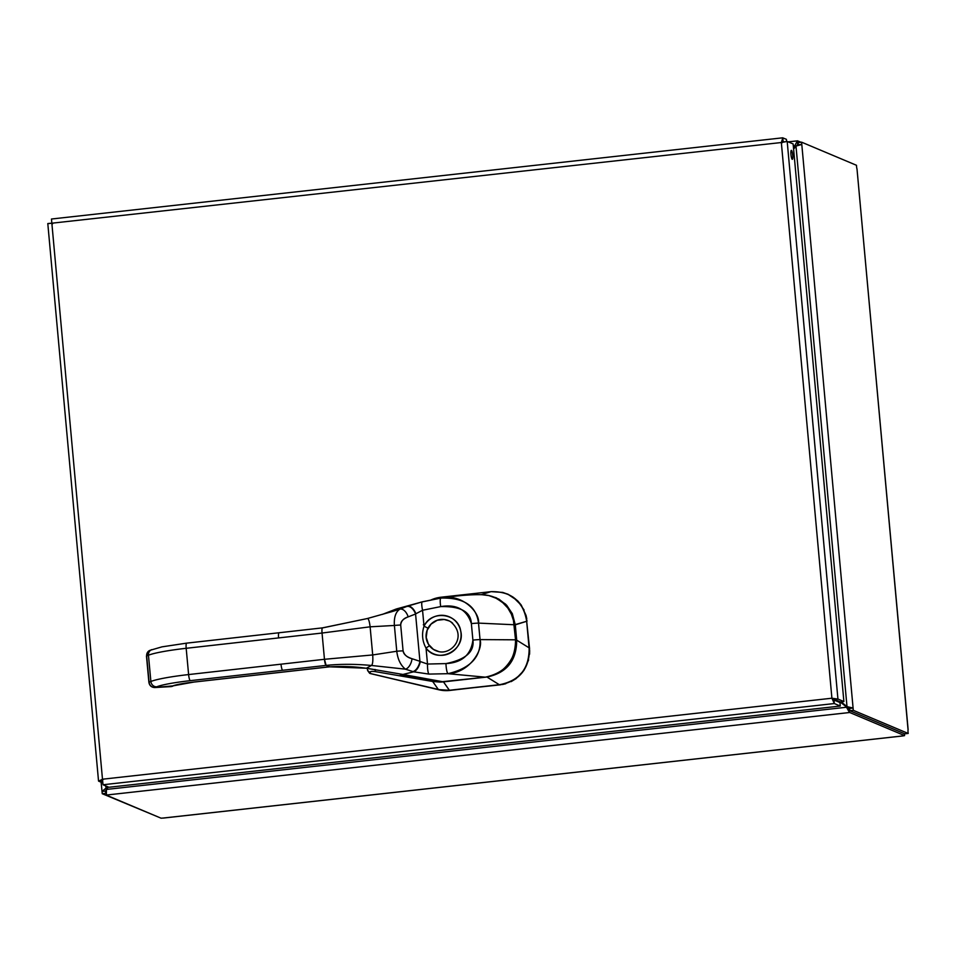 <?xml version="1.0" encoding="UTF-8"?>
<svg xmlns="http://www.w3.org/2000/svg" width="956" height="956" viewBox="0 0 956 956"><rect width="100%" height="100%" fill="white"/><g stroke="black" fill="none" stroke-linecap="round" stroke-linejoin="round"><path stroke-width="1.43" d="M106.451 789.393L108.363 787.015L106.415 789.441L846.538 707.249L849.454 712.531L106.403 795.045L106.415 789.441L105.519 791.042L102.041 791.437L107.658 786.728M106.546 789.274L105.566 785.832M849.131 709.005L849.454 712.531L849.131 709.005L840.455 701.931M839.798 701.68L847.243 707.548M788.186 141.858L797.435 140.855L797.758 144.38L793.6 149.028L795.99 146.077L801.797 144.464L853.087 708.026L847.004 706.663L841.184 701.859M106.14 791.186L105.997 793.145M795.99 146.077L847.004 706.663L849.609 708.42L853.087 708.026L853.29 710.32L849.812 710.702L849.609 708.42M801.797 144.464L801.582 142.169L798.117 142.564L798.32 144.846L797.471 145.491M801.02 142.241L797.435 140.855L793.504 147.977M796.121 145.91L793.313 145.838M101.109 782.187L102.256 793.719L157.728 816.783M797.674 140.831L797.663 144.392M105.507 790.887L105.722 793.337L102.256 793.719M849.693 712.495L904.579 735.606L904.412 733.694M801.582 142.169L856.492 165.292A3.274 0.621 -96.3 0 0 857.018 169.081L908.128 729.571M106.164 795.069L161.05 818.181L163.452 818.025M903.014 735.893L904.579 735.606M849.812 710.702L904.723 733.826L908.2 733.443A3.274 0.621 -96.3 0 1 908.057 729.822L908.021 729.464M908.2 733.443L853.29 710.32M786.597 141.5L786.394 139.325L782.665 137.819L51.469 219.02L102.483 779.212L98.635 781.148L102.615 782.833M782.044 142.826L783.155 141.357L784.147 141.775M791.437 150.367A4.517 0.848 -96.3 0 1 792.715 154.992A4.517 0.848 -96.3 0 1 792.345 159.341A4.517 0.848 -96.3 0 1 790.994 154.944A4.517 0.848 -96.3 0 1 791.341 150.355A4.517 0.848 -96.3 0 1 791.437 150.367M783.06 141.357L782.833 137.831L781.339 142.528L787.194 141.44L793.133 143.938L843.885 701.549L837.934 699.051L831.911 698.215L834.313 703.544L840.264 706.054L108.948 787.266L102.997 784.757L102.483 779.212L831.911 698.215L781.339 142.528L48.601 223.561M47.8 223.561L98.528 780.944L102.495 780.921M52.616 223.824L51.887 223.369M51.349 223.238L47.896 223.537M103.188 779.51L102.065 780.622M831.911 698.215L833.99 700.019L839.942 702.529L840.264 706.054M833.99 700.019L834.313 703.544L102.997 784.757M786.501 141.548L787.194 141.44L837.934 699.051L834.468 699.433L840.408 701.943L843.885 701.549M832.616 698.513L834.468 699.433M783.442 142.074L787.194 141.44M513.814 621.794L514.77 630.757L514.232 624.877L515.296 624.842L516.694 640.162C516.634 660.608 506.716 672.905 486.963 677.039L443.476 681.879L449.332 690.268L438.41 689.599L369.948 673.418M515.714 641.488L514.722 651.598L512.846 656.951L509.118 663.273C513.886 656.772 516.085 649.447 515.714 641.309M430.343 600.272L440.931 597.225L438.84 598.432L440.931 597.225L490.882 591.68A6.202 0.633 -5.2 0 1 491.253 591.645L491.253 591.645C511.352 591.37 523.147 601.133 526.637 620.922A6.202 1.171 83.7 0 0 526.66 621.292L514.232 624.877L513.707 621.28M431.12 599.914A33.113 31.99 -55.9 0 1 440.871 597.237L490.882 591.68L481.203 594.704L490.882 591.68A6.202 0.633 -5.2 0 1 491.253 591.645L502.725 592.421L508.377 594.405L517.602 600.738L521.223 605.04L526.039 615.377L529.54 648.383L526.637 620.922A6.202 1.171 83.7 0 0 526.66 621.292L529.074 647.821A6.202 1.171 83.7 0 0 529.122 648.204L529.54 648.383C529.505 668.626 519.706 680.78 500.143 684.855L446.07 690.638M442.52 690.423L370.522 673.622L438.9 689.79L370.354 673.502L370.151 672.271A3.788 3.693 170.7 0 1 367.403 669.045L367.427 669.308A3.788 3.693 -9.3 0 0 370.151 672.271C370.139 671.315 372.051 671.136 375.899 671.721C372.051 671.136 370.139 671.315 370.151 672.271L370.522 673.622L369.637 673.287L367.63 670.55L370.115 673.442M507.696 594.106L517.59 600.726L524.067 609.964M526.039 615.365L526.78 618.843M529.672 650.498L529.576 654.227M528.62 659.951L523.936 670.419L516.049 678.652L511.149 681.628M505.796 683.719L502.474 684.508M367.439 669.331L367.606 670.287M375.027 669.439A3.788 1.828 99.3 0 0 375.899 671.721L432.674 681.473L438.41 689.599L432.674 681.473L375.899 671.721A3.788 1.828 -80.7 0 1 375.027 669.439M438.852 681.329L439.7 682.07L432.674 681.473L439.7 682.07A33.591 32.803 -66 0 0 443.476 681.879A33.591 32.803 114 0 1 439.7 682.07L438.852 681.329M515.643 640.197L516.694 640.162L515.643 640.197M488.468 595.457L498.829 599.077L506.692 605.268L512.32 613.692L515.296 624.842L512.261 613.561L505.7 604.24L496.391 597.847L488.48 595.457M500.143 684.855L499.713 684.675A6.202 0.633 174.8 0 0 499.343 684.711L449.762 690.447L499.713 684.675C519.478 680.696 529.277 668.543 529.122 648.204L529.54 648.383M449.332 690.268L449.762 690.447A33.173 32.408 112.8 0 1 438.9 689.79L438.469 689.611A33.113 32.42 -84.5 0 0 449.332 690.268M499.343 684.711L449.404 690.256L443.476 681.879L486.963 677.039L499.343 684.711L486.963 677.039C506.752 672.928 516.658 660.632 516.694 640.162L529.074 647.821A6.202 1.171 83.7 0 0 529.122 648.204C529.277 668.543 519.478 680.696 499.713 684.675A6.202 0.633 174.8 0 0 499.343 684.711M526.66 621.292L529.074 647.821L516.694 640.162L515.296 624.842L526.66 621.292M527.055 621.101L523.733 609.809L520.912 604.897L512.954 597.01L507.385 593.975M322.423 627.913L322.423 627.913A5.676 1.076 83.6 0 0 322.041 633.039L278.578 637.927A5.676 1.076 -96.4 0 1 279.068 632.753A5.676 1.076 -96.4 0 1 279.176 632.776M329.7 666.786L326.104 665.4L190.256 680.66A5.676 1.076 -96.4 0 1 188.607 674.566L281.004 664.181A5.676 1.076 83.6 0 0 282.641 670.275L190.256 680.66C173.825 682.56 162.663 684.604 156.76 686.79L154.968 687.507L172.857 685.882C176.513 684.532 183.433 683.265 193.626 682.082L329.473 666.81L326.104 665.4L324.466 659.293A5.676 1.076 83.6 0 0 326.104 665.4L282.641 670.275A5.676 1.076 -96.4 0 1 281.004 664.181L324.466 659.293L322.041 633.039L186.181 648.299L188.607 674.566L324.466 659.293L322.041 633.039L370.115 626.813C369.386 620.898 368.395 618.15 367.14 618.58L322.531 627.865L279.068 632.753A5.676 1.076 83.6 0 0 278.578 637.927L186.181 648.299A5.676 1.076 -96.4 0 1 186.671 643.137A5.676 1.076 -96.4 0 1 186.79 643.149M154.681 687.519L154.681 687.519A3.788 1.231 86.8 0 0 154.836 687.543A3.788 1.231 86.8 0 0 154.968 687.507L171.052 686.599A3.788 1.231 86.8 0 1 170.921 686.635A3.788 1.231 86.8 0 1 170.789 686.623M154.848 687.543L171.363 686.575M423.317 624.794L424.799 624.423M366.017 668.184L402.942 674.458L400.289 674.518L428.18 680.313L442.867 681.759L485.313 677.171L447.958 673.693L485.301 677.183C494.312 676.047 501.816 671.984 507.803 664.958C513.515 657.824 516.12 649.447 515.607 639.839L514.22 624.77C513.348 611.888 503.513 602.053 499.211 599.902C494.491 596.699 488.719 594.967 481.872 594.716L489.161 595.624L495.184 597.703L502.175 602.077L507.851 608.064L511.496 614.397L513.444 620.325L515.535 639.815C518.833 646.877 509.512 674.661 485.278 677.171L439.987 681.939L428.18 680.313L438.254 681.951L442.843 681.748L402.942 674.458L442.867 681.759L485.278 677.171C505.425 672.833 515.511 660.381 515.535 639.815L480.043 639.6L515.535 639.815L513.48 620.492L511.245 613.848L508.042 608.315L503.657 603.367L496.821 598.516L488.91 595.564L481.848 594.716M286.238 671.674L286.238 671.674A5.676 1.076 -96.4 0 1 286.131 671.721A5.676 1.076 -96.4 0 1 286.011 671.698L329.473 666.81L366.399 668.22L402.942 674.458L413.613 671.817L428.933 674.088L447.958 673.693C469.671 672.749 483.413 649.626 480.043 639.6A9.464 0.98 174.7 0 0 472.897 640.114A10576.575 10329.843 -67.2 0 0 471.368 623.623C470.842 611.804 460.613 606.128 440.692 606.606L422.552 610.263L415.872 613.764A13.264 1.315 -36.9 0 0 415.573 614.015L408.176 616.871A9.464 5.545 -109.1 0 0 399.871 609.163L391.685 611.709M367.391 618.52L391.924 611.637L367.14 618.58C368.395 618.15 369.386 620.898 370.115 626.813L372.709 654.944L324.466 659.293L372.709 654.944C373.091 661.05 372.673 664.551 371.466 665.472C355.381 663.978 340.264 663.954 326.104 665.4C340.264 663.954 355.381 663.978 371.466 665.472L366.399 668.22L329.473 666.81A5.676 1.076 83.6 0 0 329.509 666.822M193.841 682.058A5.676 1.076 -96.4 0 1 193.733 682.094A5.676 1.076 -96.4 0 1 193.626 682.082L286.011 671.698A5.676 1.076 83.6 0 0 286.131 671.721L329.581 666.834C342.869 666.093 355.082 666.571 366.208 668.256M193.733 682.094L172.857 685.882A5.676 5.342 68.1 0 0 174.446 685.524A5.676 5.342 -111.9 0 1 172.857 685.882A27.832 2.868 -5.3 0 1 193.626 682.082A5.676 1.076 83.6 0 0 193.733 682.094L286.131 671.721M391.888 611.649L399.871 609.163C395.7 611.912 393.872 617.337 394.386 625.463C393.884 617.325 395.712 611.888 399.871 609.163L407.555 606.176L396.883 608.829L382.531 614.35L396.883 608.829L407.555 606.176L399.871 609.163A9.464 5.545 70.9 0 1 408.176 616.871C403.611 618.281 401.114 620.994 400.695 625.033A9.464 0.956 174.5 0 0 394.386 625.463A9.464 0.956 -5.5 0 1 400.695 625.033L403.085 650.881A9.464 1.004 174.9 0 0 396.764 651.251L394.386 625.463L370.115 626.813L394.386 625.463L396.764 651.251L372.709 654.944L396.764 651.251C397.756 659.365 400.636 665.328 405.416 669.164C400.648 665.352 397.768 659.377 396.764 651.251A9.464 1.004 -5.1 0 1 403.085 650.881C404.245 654.884 407.232 657.501 412.036 658.732A9.464 5.055 106.2 0 1 405.416 669.164A9.464 5.055 -73.8 0 0 412.036 658.732L419.935 661.301A9.464 4.911 109.7 0 1 412.956 671.59L405.416 669.164L371.466 665.472L405.416 669.164L412.956 671.59A20.614 4.147 -167.5 0 0 413.613 671.817L402.942 674.458L366.399 668.22L371.466 665.472C372.673 664.551 373.091 661.05 372.709 654.944L370.115 626.813L322.041 633.039C321.814 629.263 322.005 627.542 322.65 627.889L322.531 627.865M367.14 618.58L322.65 627.889M406.945 606.439A9.464 5.509 67.1 0 1 415.573 614.015A9.464 5.509 -112.9 0 0 406.945 606.439M407.555 606.176A9.464 5.198 67.1 0 1 415.872 613.764A9.464 5.198 -112.9 0 0 407.555 606.176L422.265 601.838A9.464 1.661 76.8 0 0 422.552 610.263L415.872 613.764A13.264 1.303 -37 0 0 415.573 614.015L408.176 616.871C403.014 618.902 400.528 621.627 400.695 625.033L403.085 650.881C403.54 654.286 406.527 656.903 412.036 658.732L419.935 661.301L415.573 614.015L419.935 661.301A13.264 3.573 -152.4 0 0 420.281 661.552L427.511 664.05L426.041 648.132C422.241 641.153 421.572 633.84 424.022 626.18L422.552 610.263L424.022 626.18L428.013 628.2C424.942 634.497 425.48 640.448 429.662 646.029A3.788 0.717 141.2 0 0 426.041 648.132C422.241 641.153 421.572 633.828 424.022 626.18A20.1 19.634 112.8 0 1 452.917 618.879A20.1 19.634 112.8 0 1 455.689 648.849A20.1 19.634 112.8 0 1 426.041 648.132A3.788 0.717 -38.8 0 1 429.662 646.029A16.312 15.929 -67.2 0 0 438.063 651.418C451.328 655.601 468.082 636.373 450.587 621.687A16.312 15.929 -67.2 0 0 428.013 628.2L424.022 626.18C431.407 609.761 458.055 613.071 460.684 630.912C465.895 650.474 437.561 664.432 426.041 648.132L427.511 664.05L445.962 663.595C465.548 659.628 474.535 651.801 472.897 640.114L471.368 623.623C466.851 609.605 456.633 603.929 440.692 606.606L422.552 610.263A9.464 1.661 -103.2 0 1 422.265 601.838L407.555 606.176M396.883 608.829L422.648 601.754L396.883 608.829M422.265 601.838L440.979 598.062A9.464 1.721 80.1 0 0 440.943 598.062C463.839 597.476 476.351 605.829 478.514 623.109L514.149 624.746L478.514 623.109C480.103 612.748 462.429 593.162 440.979 598.062L420.7 602.208M422.444 601.802L440.943 598.062A9.464 1.721 -99.9 0 1 440.979 598.062A9.464 1.721 80.1 0 0 440.692 606.606A9.464 1.721 -99.9 0 1 440.943 598.062L441.529 597.966M479.828 637.389L478.717 625.332M452.594 623.157A16.312 15.929 -67.2 0 0 440.632 619.464L440.656 619.476A16.312 15.929 112.8 0 1 449.583 621.125M438.78 651.574L433.403 649.387L428.455 644.26L426.221 637.425L427.165 630.219L431.072 624.101L437.179 620.265L444.193 619.488L449.212 620.934M426.651 631.629L426.113 637.377L427.69 642.934M440.644 619.464L440.632 619.464A16.324 15.941 112.8 0 0 433.247 649.303M478.514 623.109A9.464 0.98 174.7 0 0 471.368 623.623A9.464 0.98 -5.3 0 1 478.514 623.109L480.043 639.6C481.071 656.951 470.376 668.316 447.958 673.693A9.464 1.84 -92.9 0 1 445.962 663.595C462.047 662.675 471.033 654.836 472.897 640.114A9.464 0.98 -5.3 0 1 480.043 639.6M445.962 663.595A9.464 1.84 87.1 0 0 447.958 673.693L428.933 674.088A9.464 1.888 -89.6 0 1 427.511 664.05L445.962 663.595M427.511 664.05A9.464 1.888 90.4 0 0 428.933 674.088L413.613 671.817A9.464 4.601 -71 0 0 420.281 661.552L427.511 664.05M413.613 671.817A20.614 4.147 12.5 0 1 412.956 671.59A9.464 4.911 -70.3 0 0 419.935 661.301A13.264 3.585 -152.4 0 0 420.281 661.552A9.464 4.601 109 0 1 413.613 671.817M279.056 632.753L186.671 643.137A5.676 1.076 83.6 0 0 186.181 648.299L188.607 674.566A50.548 5.21 174.7 0 0 150.881 681.473L148.455 655.218A5.676 5.342 -111.9 0 1 151.705 649.638A5.676 5.342 68.1 0 0 151.705 649.638A5.676 5.342 68.1 0 0 148.455 655.218A50.548 5.21 -5.3 0 1 186.181 648.299A50.548 5.21 174.7 0 0 148.455 655.218L146.662 655.936L149.088 682.19L150.881 681.473L148.455 655.218L146.662 655.936L149.088 682.19A5.676 5.342 68.1 0 0 149.16 682.739M150.881 681.473A50.548 5.21 -5.3 0 1 188.607 674.566A5.676 1.076 83.6 0 0 190.256 680.66A44.872 4.625 174.7 0 0 156.76 686.79A5.676 5.342 -111.9 0 1 150.881 681.473A5.676 5.342 68.1 0 0 156.76 686.79L154.968 687.507A5.676 5.342 -111.9 0 1 149.088 682.19L150.881 681.473M154.334 687.507A5.676 5.342 68.1 0 0 154.968 687.507M146.638 655.35A5.676 5.342 68.1 0 0 146.662 655.936L146.662 655.936A5.676 5.342 -111.9 0 1 149.913 650.355L161.982 646.853L186.671 643.137M149.913 650.355L146.471 656.079L148.885 682.333C149.494 685.655 151.478 687.4 154.836 687.543M162.89 818.085L903.169 735.881M908.057 729.822L857.018 169.081M106.08 792.608L106.056 791.46M800.877 144.487L798.284 144.846M903.073 735.917L163.201 818.085M172.678 686.241L170.921 686.635M440.943 598.062L441.672 597.942C457.924 595.54 471.32 594.465 481.884 594.716M382.364 614.397L396.166 609.044L422.707 601.73"/></g></svg>
